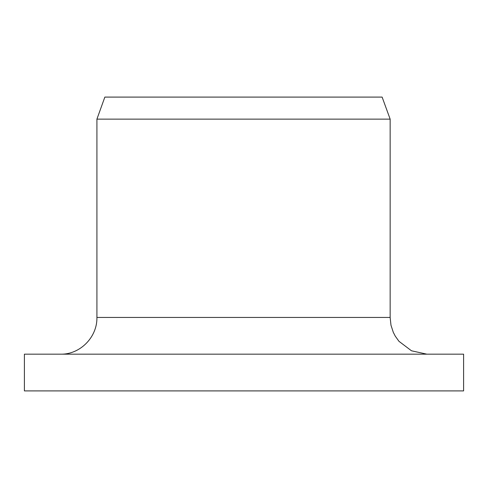 <?xml version="1.0" encoding="UTF-8"?>
<svg xmlns="http://www.w3.org/2000/svg" width="488" height="488" viewBox="0 0 488 488"><rect width="100%" height="100%" fill="white"/><g stroke="black" fill="none" stroke-linecap="round" stroke-linejoin="round"><path stroke-width="0.73" d="M24.4 390.9L24.4 354.172L463.6 354.172L463.6 390.9L24.4 390.9M60.64 354.172C79.989 354.636 97.362 337.208 96.917 317.45L96.917 119.133L104.847 97.1L382.128 97.1L390.15 119.133L96.917 119.133M96.917 317.45L390.15 317.45L390.973 325.179L393.285 332.298L395.268 336.147L398.952 341.301L411.5 350.799L426.878 354.172M390.15 317.45L390.15 119.133"/></g></svg>
